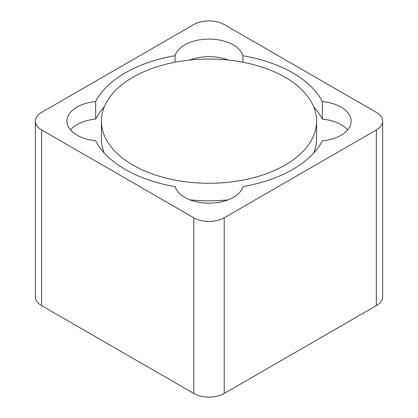 <?xml version="1.0" encoding="UTF-8"?>
<svg xmlns="http://www.w3.org/2000/svg" width="418" height="418" viewBox="0 0 418 418"><rect width="100%" height="100%" fill="white"/><g stroke="black" fill="none" stroke-linecap="round" stroke-linejoin="round"><path stroke-width="0.63" d="M193.785 24.537L41.643 112.374A21.517 12.42 0 0 0 35.342 121.163A21.517 12.42 0 0 0 41.643 129.946L193.785 217.783A21.517 12.42 0 0 0 224.215 217.783L376.357 129.946A21.517 12.42 180 0 0 382.658 121.163A21.517 12.42 180 0 0 376.357 112.374L224.215 24.537A21.517 12.42 180 0 0 193.785 24.537M35.342 121.163L35.342 296.837A21.517 12.42 0 0 0 41.643 305.626L193.785 393.463A21.517 12.42 0 0 0 224.215 393.463L376.357 305.626L376.357 129.946M382.658 121.163L382.658 296.837A21.517 12.42 180 0 1 376.357 305.626M322.362 140.767A34.428 19.876 0 0 0 351.141 121.163A34.428 19.876 0 0 0 322.362 101.553A118.341 68.322 0 0 0 242.957 55.714A34.428 19.876 0 0 0 209 39.093A34.428 19.876 0 0 0 175.043 55.714A118.341 68.322 0 0 0 95.659 101.517A34.428 19.876 0 0 0 66.932 121.115A34.428 19.876 0 0 0 95.612 140.714A118.341 68.322 0 0 0 175.132 186.627A34.428 19.876 0 0 0 209.099 203.179A34.428 19.876 0 0 0 243.025 186.595A118.341 68.322 0 0 0 322.362 140.767M347.598 129.946A34.428 19.876 0 0 0 322.362 119.12A118.341 68.322 0 0 0 313.704 106.888M322.362 101.553L322.362 119.12M242.957 55.714L242.957 62.225M228.218 60.051A34.428 19.876 0 0 0 189.782 60.051M175.043 55.714L175.043 62.225M104.296 106.888A118.341 68.322 0 0 0 95.659 119.083A34.428 19.876 0 0 0 70.48 129.899M95.659 101.517L95.659 119.083M190.044 199.867A107.583 62.11 0 0 0 228.165 199.846M313.704 153.004A107.583 62.11 0 0 0 316.583 138.729L316.583 121.163A107.583 62.11 0 0 0 209 59.048A107.583 62.11 0 0 0 101.417 121.163A107.583 62.11 0 0 0 132.929 165.079A107.583 62.11 0 0 0 250.168 178.543A107.583 62.11 0 0 0 316.583 121.163M101.417 121.163L101.417 138.729A107.583 62.11 0 0 0 104.296 153.004M41.643 305.626L41.643 129.946M193.785 393.463L193.785 217.783M224.215 393.463L224.215 217.783"/></g></svg>
